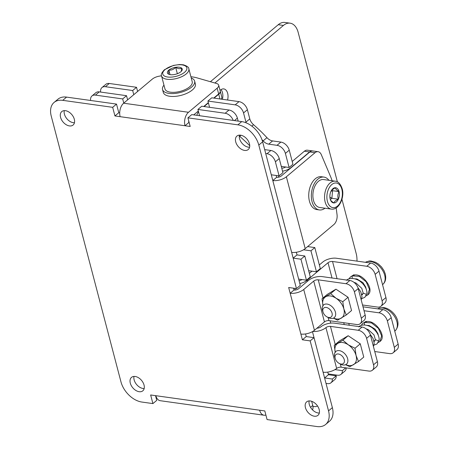 <?xml version="1.0" encoding="UTF-8"?>
<svg xmlns="http://www.w3.org/2000/svg" width="449" height="449" viewBox="0 0 449 449"><rect width="100%" height="100%" fill="white"/><g stroke="black" fill="none" stroke-linecap="round" stroke-linejoin="round"><path stroke-width="0.67" d="M293.539 288.185L294.022 290.02A3.317 1.476 -14.7 0 0 298.54 288.769L308.542 280.367A9.951 4.423 -14.7 0 1 322.096 276.606L349.855 280.49A8.29 5.416 50 0 1 358.229 288.578L365.166 315.018A8.29 5.416 50 0 1 364.01 320.457L360.165 323.69A8.29 5.416 -130 0 1 356.714 324.526L328.954 320.642A3.317 1.476 -14.7 0 0 324.436 321.894L314.435 330.296A9.951 4.423 -14.7 0 1 300.881 334.056L302.385 339.803L306.235 336.57L305.545 333.949M265.881 415.028A9.951 6.101 -82 0 1 264.018 415.224A9.951 6.101 -82 0 1 259.623 410.218L264.815 410.942L267.076 419.562L317.022 426.55A20.727 13.537 50 0 0 325.643 424.462A20.727 13.537 50 0 0 328.528 410.857L310.169 340.892L302.385 339.803M264.018 415.224L160.226 400.704A9.951 6.101 -82 0 1 155.837 395.698L150.645 394.974L152.907 403.595L141.878 402.051A20.727 13.537 50 0 1 120.955 381.824L51.225 116.033A20.727 13.537 50 0 1 54.105 102.428A20.727 13.537 50 0 1 62.731 100.34L66.575 97.107L116.521 104.095L118.783 112.716L114.938 115.949L112.677 107.328L62.731 100.34M217.153 88.206A8.29 3.687 -14.7 0 0 218.685 85.192L220.195 90.939A8.29 3.687 165.3 0 1 218.663 93.953L217.153 88.206L188.501 112.278L123.638 103.208A9.951 6.101 98 0 0 120.124 116.673L114.938 115.949M188.72 120.888A3.317 2.032 98 0 0 188.838 122.515L184.994 125.748L190.185 126.472L187.923 117.851L237.869 124.839A20.727 13.537 50 0 1 258.798 145.066L262.643 141.833L300.297 285.362L296.452 288.595L258.798 145.066M296.452 288.595L288.668 287.506L290.177 293.253A9.951 4.423 -14.7 0 0 303.732 289.493L313.728 281.091A3.317 1.476 -14.7 0 1 318.246 279.839L346.011 283.723A8.29 5.416 -130 0 1 354.384 291.811L361.316 318.246A8.29 5.416 -130 0 1 360.165 323.69M74.315 119.26A8.789 5.736 50 0 1 73.092 125.03A8.789 5.736 50 0 1 66.093 124.648A8.789 5.736 50 0 1 60.564 117.341A8.789 5.736 50 0 1 61.788 111.571A8.789 5.736 50 0 1 68.787 111.953A8.789 5.736 50 0 1 74.315 119.26M249.459 143.759A8.789 5.736 50 0 1 248.235 149.528A8.789 5.736 50 0 1 241.236 149.147A8.789 5.736 50 0 1 235.703 141.839A8.789 5.736 50 0 1 236.926 136.069A8.789 5.736 50 0 1 243.925 136.451A8.789 5.736 50 0 1 249.459 143.759M319.188 409.555A8.789 5.736 50 0 1 317.965 415.319A8.789 5.736 50 0 1 310.966 414.938A8.789 5.736 50 0 1 305.432 407.63A8.789 5.736 50 0 1 306.656 401.861A8.789 5.736 50 0 1 313.655 402.242A8.789 5.736 50 0 1 319.188 409.555M144.045 385.057A8.789 5.736 50 0 1 142.821 390.821A8.789 5.736 50 0 1 135.823 390.439A8.789 5.736 50 0 1 130.294 383.132A8.789 5.736 50 0 1 131.518 377.362A8.789 5.736 50 0 1 138.517 377.749A8.789 5.736 50 0 1 144.045 385.057M144.174 388.525A8.789 5.736 50 0 1 134.139 379.899A8.789 5.736 50 0 1 134.01 376.425M237.869 124.839L241.714 121.606A20.727 13.537 50 0 1 262.643 141.833M241.714 121.606L191.768 114.618L187.923 117.851M188.838 122.515L189.158 122.56M119.703 112.845L118.783 112.716M54.105 102.428L57.949 99.201A20.727 13.537 50 0 1 66.575 97.107M152.907 403.595L156.757 400.362L155.522 395.659M328.528 410.857L332.372 407.63A20.727 13.537 50 0 1 329.493 421.229L325.643 424.462M332.372 407.63L314.019 337.659L306.235 336.57M249.588 147.233A8.789 5.736 50 0 1 239.553 138.606A8.789 5.736 50 0 1 239.424 135.132M74.444 122.734A8.789 5.736 50 0 1 64.409 114.108A8.789 5.736 50 0 1 64.28 110.634M319.318 413.024A8.789 5.736 50 0 1 309.282 404.397A8.789 5.736 50 0 1 309.148 400.923M294.022 290.02L290.177 293.253L300.881 334.056M314.019 337.659L310.169 340.892M116.521 104.095L112.677 107.328M123.638 103.208L152.29 79.131A8.29 3.687 -14.7 0 1 161.545 75.909M218.685 85.192A8.29 3.687 -14.7 0 0 216.53 83.475L196.909 77.84A33.164 14.744 -14.7 0 0 190.915 76.757M218.663 93.953L213.735 98.09M208.336 102.625L203.734 106.492M198.335 111.032L193.738 114.893M188.501 112.278A9.951 6.101 98 0 0 184.994 125.748L120.124 116.673M346.274 314.974L351.55 310.54L348.065 297.272L335.947 289.184L327.31 294.364L322.034 298.798L330.672 293.612L336.043 298.237L342.789 301.7L343.844 308.912L346.274 314.974L337.637 320.159L333.354 318.173M323.089 306.01L322.034 298.798M335.947 289.184L330.672 293.612M348.065 297.272L342.789 301.7M322.983 305.595A13.268 8.66 50 0 1 325.665 296.783A13.268 8.66 -130 0 1 336.043 298.237A13.268 8.66 50 0 1 343.844 308.912A13.268 8.66 50 0 1 341.268 318.145A13.268 8.66 -130 0 1 333.495 318.111M310.54 407.338L312.768 405.464A8.29 5.416 50 0 1 312.482 409.836M312.768 405.464L311.679 401.305M336.234 375.807A8.29 5.416 50 0 1 334.814 379.551L330.969 382.784A8.29 5.416 -130 0 0 332.383 379.04L324.599 377.951L328.449 374.719L336.234 375.807L332.383 379.04M327.759 372.098L328.449 374.719M332.086 180.739A33.164 20.334 98 0 0 330.818 177.181L321.31 154.669A8.29 5.085 98 0 0 318.049 151.683A8.29 5.085 98 0 0 315.018 152.711L286.367 176.783L305.213 248.623A9.951 4.423 165.3 0 1 291.659 252.377L293.163 258.124L300.948 259.213L304.798 255.986L310.298 276.96L306.454 280.193L298.658 279.104M304.798 255.986L297.014 254.897L296.323 252.276M286.367 176.783A9.951 4.423 165.3 0 1 272.812 180.543L276.657 177.31L276.18 175.48M279.087 175.885L275.394 161.808A8.29 5.416 -130 0 0 267.026 153.715L270.87 150.482A8.29 5.416 50 0 1 279.239 158.576L282.937 172.652L279.087 175.885L271.303 174.796L291.659 252.377M270.87 150.482L264.686 149.618M199.564 115.713L197.925 109.449L201.769 106.217L229.012 110.027A8.29 5.416 50 0 1 237.386 118.121L238.172 121.112M123.772 103.09L122.678 98.926L95.435 95.115A8.29 5.416 -130 0 0 91.983 95.951L95.828 92.718A8.29 5.416 50 0 1 99.28 91.882L126.523 95.693L127.617 99.863M91.983 95.951A8.29 5.416 -130 0 0 90.642 100.475M197.925 109.449L225.168 113.26L229.012 110.027M233.244 120.422A8.29 5.416 -130 0 0 225.168 113.26M241.001 135.256L239.704 136.344A8.29 5.416 50 0 1 239.289 135.974M239.704 136.344A107.788 70.381 50 0 1 249.739 145.757M267.026 153.715L265.713 153.53M300.948 259.213L306.454 280.193M316.921 328.208A3.317 1.476 -14.7 0 0 320.754 326.917A9.951 4.423 -14.7 0 1 334.309 323.157L362.068 327.04A8.29 5.416 50 0 1 370.442 335.128L377.379 361.568A8.29 5.416 50 0 1 376.223 367.007L372.378 370.24A8.29 5.416 -130 0 1 368.926 371.076L341.167 367.192A3.317 1.476 -14.7 0 0 336.649 368.444A9.951 4.423 -14.7 0 1 323.095 372.204L324.599 377.951M326.019 383.407L327.517 383.614A8.29 5.416 -130 0 0 330.969 382.784M122.678 98.926L126.523 95.693M214.094 98.14L218.736 94.239A8.29 3.687 -14.7 0 0 220.274 91.226L221.778 96.973A8.29 3.687 165.3 0 1 221.11 99.122M208.415 102.916L204.093 106.542M198.509 111.689A9.951 6.101 98 0 0 196.819 115.326M299.068 280.681A3.317 1.476 -14.7 0 0 301.93 279.559M299.825 283.56A9.951 4.423 -14.7 0 0 307.245 280.182L328.017 262.732L332.019 277.993M312.785 331.446A9.951 4.423 -14.7 0 0 325.94 327.641L336.649 368.444M370.442 335.128L366.592 338.361A8.29 5.416 -130 0 0 358.223 330.273L330.458 326.389A3.317 1.476 -14.7 0 0 325.94 327.641M372.378 370.24A8.29 5.416 -130 0 0 373.529 364.796L366.592 338.361M362.534 304.983L377.486 307.071A8.29 5.416 -130 0 0 380.937 306.235L384.782 303.008A8.29 5.416 50 0 0 385.932 297.564L379.001 271.129A8.29 5.416 50 0 0 370.627 263.035L336.38 258.248A9.951 4.423 -14.7 0 0 322.825 262.008L319.346 264.927M311.932 271.157L309.344 273.329M379.001 271.129L375.151 274.361A8.29 5.416 -130 0 0 366.782 266.268L332.529 261.481A3.317 1.476 -14.7 0 0 328.017 262.732M380.937 306.235A8.29 5.416 -130 0 0 382.088 300.796L375.151 274.361M293.163 258.124L297.014 254.897M305.213 248.623L333.865 224.545A8.29 5.085 98 0 0 337.042 214.633L336.166 207.966M315.018 152.711L309.827 151.987A8.29 5.085 -82 0 1 312.863 150.959L318.049 151.683M309.827 151.987L281.175 176.059A3.317 1.476 165.3 0 1 276.657 177.31M358.487 361.524L363.757 357.09L360.278 343.816L348.16 335.729L339.523 340.914L334.247 345.348L342.884 340.162L348.256 344.781L355.002 348.25L356.057 355.462L358.487 361.524L349.844 366.71L345.567 364.723M335.296 352.56L334.247 345.348M348.16 335.729L342.884 340.162M360.278 343.816L355.002 348.25M335.195 352.145A13.268 8.66 50 0 1 337.878 343.333A13.268 8.66 -130 0 1 348.256 344.781A13.268 8.66 50 0 1 356.057 355.462A13.268 8.66 50 0 1 353.481 364.695A13.268 8.66 -130 0 1 345.708 364.655M163.964 85.136A16.585 7.375 -14.7 0 0 162.544 89.525L163.301 92.399A16.585 7.375 -14.7 0 0 175.177 96.372A16.585 7.375 -14.7 0 0 192.312 90.002A16.585 7.375 -14.7 0 0 195.382 83.98L194.625 81.106A16.585 7.375 -14.7 0 0 191.235 77.98M162.544 89.525A16.585 7.375 -14.7 0 0 174.42 93.499A16.585 7.375 -14.7 0 0 191.56 87.134A16.585 7.375 -14.7 0 0 194.625 81.106M161.561 75.965L164.951 88.891A14.093 6.269 -14.7 0 0 175.048 92.27A14.093 6.269 -14.7 0 0 189.613 86.859A14.093 6.269 165.3 0 0 192.223 81.74L188.827 68.809C188.939 67.361 187.121 66.031 183.383 64.808L179.622 64.521L173.454 65.414L164.396 69.758C161.674 72.71 160.731 74.781 161.561 75.965A14.093 6.269 -14.7 0 0 171.653 79.338A14.093 6.269 -14.7 0 0 186.223 73.928A14.093 6.269 -14.7 0 0 188.827 68.809M169.116 74.388L167.977 73.759C168.571 73.737 168.852 72.519 168.824 70.111C171.417 70.364 173.701 69.427 175.666 67.299C177.978 68.77 179.976 69.051 181.66 68.136A7.661 3.407 165.3 0 1 181.677 70.897A7.661 3.407 165.3 0 1 180.807 71.789A7.661 3.407 165.3 0 1 173.965 74.601A7.661 3.407 165.3 0 1 168.813 74.27A7.661 3.407 165.3 0 1 167.977 73.759A7.661 3.407 165.3 0 1 168.824 70.111A7.661 3.407 165.3 0 1 175.666 67.299A7.661 3.407 165.3 0 1 181.66 68.136L181.317 71.318M168.824 70.111L170.008 74.624M175.666 67.299L177.349 73.715M133.768 94.688L132.68 90.524L105.431 86.713A8.29 5.416 -130 0 0 101.985 87.549A8.29 5.416 -130 0 0 100.643 92.073M207.926 101.047L211.771 97.815L239.014 101.626A8.29 5.416 50 0 1 247.388 109.719L243.538 112.952A8.29 5.416 -130 0 0 235.169 104.858L207.926 101.047L209.565 107.311M243.538 112.952L245.945 122.117L249.79 118.884A8.29 5.416 -130 0 0 253.55 124.71A107.788 70.381 50 0 1 266.953 137.663A8.29 5.416 -130 0 0 272.594 140.924L280.872 142.08A8.29 5.416 50 0 1 289.24 150.174L285.396 153.401A8.29 5.416 -130 0 0 277.022 145.313L268.743 144.157A8.29 5.416 50 0 1 263.103 140.896L266.953 137.663M246.164 122.846A8.29 5.416 50 0 1 245.945 122.117M261.963 139.673A107.788 70.381 50 0 1 263.103 140.896M289.24 150.174L292.933 164.25L289.089 167.483L285.396 153.401M289.089 167.483L281.293 166.394M308.654 270.696L316.455 271.791L310.949 250.811L303.558 249.779M334.993 369.6L342.385 370.633A8.29 5.416 -130 0 1 340.971 374.376A8.29 5.416 -130 0 1 337.519 375.212L329.055 374.028A8.29 5.416 50 0 0 328.253 373.972M312.959 406.379L314.322 406.57A8.29 5.416 -130 0 0 317.494 405.941M101.985 87.549L105.829 84.317A8.29 5.416 50 0 1 109.281 83.48L105.431 86.713M346.235 367.899A8.29 5.416 50 0 1 344.815 371.149L340.971 374.376M316.455 271.791L320.3 268.558L314.8 247.579L307.638 246.58M247.388 109.719L249.79 118.884M132.68 90.524L136.524 87.291L137.619 91.456M136.524 87.291L109.281 83.48M345.724 367.826L342.385 370.633M314.8 247.579L310.949 250.811M312.734 150.943A8.29 5.085 98 0 0 312.605 150.92A8.29 5.085 98 0 0 309.569 151.947L290.918 167.623A9.951 4.423 165.3 0 1 282.55 171.187M292.204 161.455L304.383 151.223A8.29 5.085 -82 0 1 307.413 150.196L312.605 150.92M285.603 166.994A3.317 1.476 165.3 0 1 281.764 168.19M363.011 306.813L382.84 309.586A8.29 5.416 50 0 1 391.214 317.679L398.145 344.114A8.29 5.416 50 0 1 396.995 349.552L393.15 352.785A8.29 5.416 -130 0 1 389.698 353.621L374.741 351.528M364.038 310.725L378.995 312.818A8.29 5.416 -130 0 1 387.364 320.912L394.301 347.346A8.29 5.416 -130 0 1 393.15 352.785M328.909 180.296A16.585 10.17 98 0 0 323.954 177.091L321.355 176.726A16.585 10.17 98 0 0 311.23 184.23A16.585 10.17 98 0 0 309.445 201.231A16.585 10.17 98 0 0 316.764 209.576L319.357 209.936A16.585 10.17 98 0 0 325.009 208.213M323.954 177.091A16.585 10.17 98 0 0 313.829 184.59A16.585 10.17 98 0 0 312.038 201.595A16.585 10.17 98 0 0 319.357 209.936M335.285 181.188L323.606 179.555A14.093 8.643 -82 0 0 315.002 185.931A14.093 8.643 -82 0 0 313.481 200.383A14.093 8.643 98 0 0 319.705 207.472L331.379 209.105C339.012 210.312 344.883 197.105 342.149 188.664C340.488 183.866 338.204 181.374 335.285 181.188A14.093 8.643 98 0 0 326.676 187.564A14.093 8.643 98 0 0 325.155 202.016A14.093 8.643 98 0 0 331.379 209.105M331.519 190.292L335.341 187.716A7.661 4.698 -82 0 1 339.068 191.594A7.661 4.698 -82 0 1 338.355 199.21A7.661 4.698 -82 0 1 333.916 202.942A7.661 4.698 -82 0 1 330.352 199.609A7.661 4.698 -82 0 1 330.189 199.059A7.661 4.698 -82 0 1 330.902 191.448A7.661 4.698 -82 0 1 331.688 190.039A7.661 4.698 -82 0 1 335.341 187.716C335.51 188.861 336.75 190.152 339.068 191.594C337.755 193.985 337.519 196.522 338.355 199.21C335.796 200.305 334.32 201.545 333.916 202.942C331.592 201.494 330.352 200.203 330.189 199.059M339.068 191.594L332.586 190.69L331.839 189.916M338.355 199.21L331.867 198.301L332.586 190.69L330.941 191.353M330.346 199.581L331.867 198.301L329.88 197.105M351.881 275.989L353.924 274.754L354.227 275.259M353.924 274.754L353.851 275.321M328.825 317.499A5.803 3.788 50 0 1 326.894 316.826A5.803 3.788 50 0 1 323.112 312.319A5.803 3.788 50 0 1 326.187 307.442A5.803 3.788 50 0 1 332.047 313.105A5.803 3.788 50 0 1 328.825 317.499M323.112 312.319L322.668 311.045A8.29 5.416 50 0 1 323.611 304.91A8.29 5.416 50 0 1 327.063 304.074A8.29 5.416 50 0 1 334.533 309.905A8.29 5.416 50 0 1 334.281 317.606A8.29 5.416 50 0 1 330.829 318.442A8.29 5.416 50 0 1 328.079 317.477L326.894 316.826M364.094 322.539L366.131 321.304L366.44 321.81M366.131 321.304L366.064 321.871M344.254 359.655A5.803 3.788 50 0 1 339.107 363.376A5.803 3.788 50 0 1 335.324 358.869A5.803 3.788 50 0 1 335.173 358.386A5.803 3.788 50 0 1 338.394 353.992A5.803 3.788 50 0 1 344.254 359.655M335.324 358.869L334.881 357.595A8.29 5.416 50 0 1 334.673 356.904A8.29 5.416 50 0 1 335.824 351.46A8.29 5.416 50 0 1 342.424 351.825A8.29 5.416 50 0 1 347.644 358.717A8.29 5.416 50 0 1 346.493 364.156A8.29 5.416 50 0 1 340.286 364.027L339.107 363.376M283.431 25.436L278.245 24.712A18.241 11.186 -82 0 1 284.919 22.45L290.105 23.174A18.241 11.186 98 0 0 283.431 25.436L214.908 83.009M278.245 24.712L210.396 81.718M221.037 89.648A8.789 5.388 -82 0 1 222.378 99.302M337.379 181.862L298.158 32.356A18.241 11.186 98 0 0 290.105 23.174M356.966 261.127A18.241 11.186 98 0 0 356.203 253.606L341.942 199.244M220.072 90.468A8.789 5.388 -82 0 1 220.571 90.002A8.789 5.388 -82 0 1 223.782 88.913A8.789 5.388 -82 0 1 227.57 100.026M259.623 410.218L155.837 395.698M314.435 330.296L303.732 289.493M328.954 320.642L328.129 317.51M323.005 297.979L318.246 279.839M324.436 321.894L313.728 281.091M358.229 288.578L354.384 291.811M349.855 280.49L346.011 283.723M365.166 315.018L361.316 318.246M188.788 122.291L189.096 122.33M295.285 290.026L294.853 288.37M323.095 372.204L312.453 331.643M95.435 95.115L99.28 91.882M218.736 94.239L219.976 98.965M234.445 120.59L237.386 118.121M275.394 161.808L279.239 158.576M330.458 326.389L335.218 344.529M340.342 364.06L341.167 367.192M377.379 361.568L373.529 364.796M362.068 327.04L358.223 330.273M307.514 281.226L307.245 280.182M332.529 261.481L337.047 278.7M385.932 297.564L382.088 300.796M370.627 263.035L366.782 266.268M165.086 69.589A12.437 5.528 -14.7 0 0 167.606 77.009A12.437 5.528 -14.7 0 0 184.545 72.311A12.437 5.528 -14.7 0 0 182.03 64.892A12.437 5.528 -14.7 0 0 165.086 69.589M278.874 177.142L278.526 175.806M317.404 327.804L317.499 328.168M330.105 320.799L330.717 323.123M344.231 324.543L343.749 322.713M304.383 151.223L309.569 151.947M280.872 142.08L277.022 145.313M268.743 144.157L272.594 140.924M251.85 126.141L253.55 124.71M239.014 101.626L235.169 104.858M349.26 325.25L348.783 323.415M398.145 344.114L394.301 347.346M391.214 317.679L387.364 320.912M382.84 309.586L378.995 312.818M327.416 201.388A12.437 7.627 98 0 0 337.457 206.102A12.437 7.627 98 0 0 341.841 189.27A12.437 7.627 98 0 0 331.8 184.55A12.437 7.627 98 0 0 327.416 201.388M366.754 293.758L366.418 294.353L363.174 293.118L362.489 294.555L361.827 294.898M352.516 275.703L352.207 275.882L352.162 278.414M348.851 278.941L350.534 276.881L352.487 275.714C361.237 270.685 375.819 289.796 367.585 295.038L367.428 295.167M352.207 275.882L359.312 276.365L366.182 281.804L369.46 289.341L367.591 295.038M365.396 262.306L369.117 261.015L370.902 260.987L375.532 262.255L378.389 263.995L381.577 267.015L384.035 270.713L385.304 274.03C386.297 278.734 385.438 282.219 382.728 284.481A14.093 9.204 -130 0 0 384.686 275.231A14.093 9.204 -130 0 0 370.459 261.481A14.093 9.204 -130 0 0 365.43 262.311M378.967 340.308L378.63 340.903L375.381 339.669L374.006 334.875L368.242 329.617L366.109 328.842M364.728 322.253L364.42 322.433L364.375 324.964M361.063 325.491L362.741 323.432L364.7 322.264C373.45 317.235 388.026 336.346 379.798 341.588L379.641 341.717M364.42 322.433L371.525 322.915L378.395 328.354L381.667 335.886L379.809 341.582L378.193 342.542M377.609 308.856L379.545 307.941L383.884 307.616C393.105 309.041 403.213 322.416 394.94 331.031A14.093 9.204 -130 0 0 396.899 321.781A14.093 9.204 -130 0 0 382.671 308.025A14.093 9.204 -130 0 0 377.643 308.861M357.971 287.747L360.816 291.895L362.006 296.722L361.209 299.949M346.432 280.322C347.374 279.115 352.106 276.595 359.357 280.782C366.485 285.934 367.377 291.962 366.754 293.786L364.835 297.35L361.754 298.607M353.896 282.292L356.029 283.072L361.793 288.325L363.168 293.118M367.596 295.032L365.98 295.992M355.036 278.829L356.944 278.969L362.932 282.623L365.677 287.001L366.171 289.066M363.129 293.371L361.748 294.527M370.178 334.297L373.029 338.445L374.213 343.272L373.422 346.493M358.644 326.872C359.587 325.665 364.319 323.145 371.57 327.332C378.698 332.485 379.585 338.512 378.967 340.331L377.048 343.9L373.966 345.158M374.039 341.448L374.702 341.105L375.381 339.663M367.248 325.379L369.157 325.519L375.145 329.173L377.89 333.551L378.378 335.616M375.342 339.915L373.961 341.077"/></g></svg>
